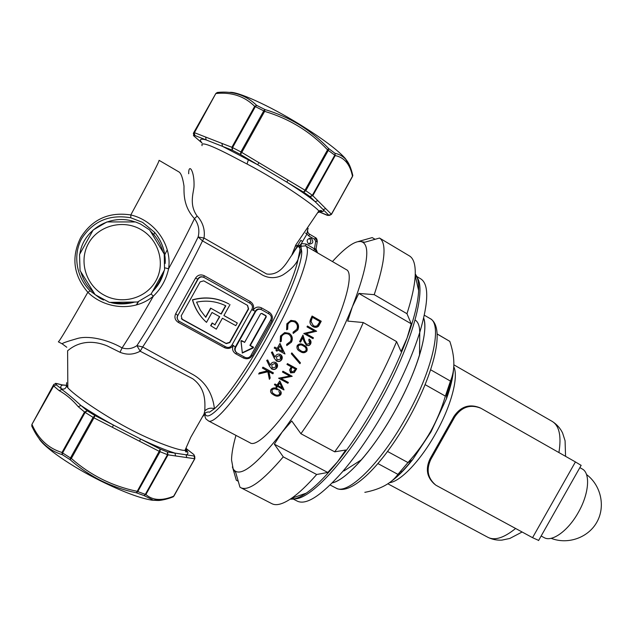 <?xml version="1.0" encoding="UTF-8"?>
<svg xmlns="http://www.w3.org/2000/svg" width="633" height="633" viewBox="0 0 633 633"><rect width="100%" height="100%" fill="white"/><g stroke="black" fill="none" stroke-linecap="round" stroke-linejoin="round"><path stroke-width="0.95" d="M53.488 384.943L31.895 424.458L53.805 384.381L56.653 383.574L56.305 384.872L61.448 388.868C60.27 386.708 60.736 385.442 62.841 385.062L55.324 383.345M319.127 211.865L328.131 215.442M157.514 500.474L151.896 500.173C139.901 498.211 122.865 491.817 100.774 480.993C71.11 466.315 43.606 447.183 38.945 438.384M165.506 499.358L153.36 500.165L143.873 495.504L136.396 492.814L159.207 451.321L93.961 417.843L71.347 458.45C90.274 475.169 112.128 486.104 136.902 491.263L145.321 494.373L167.484 454.684L160.038 451.709L137.749 491.635L136.396 492.814C124.171 490.251 112.397 486.207 101.074 480.684C89.886 474.995 79.544 467.977 70.034 459.621L62.256 454.66C49.556 450.767 39.982 442.427 33.533 429.633M347.897 162.246L345.214 158.369C337.508 149.823 322.316 138.485 299.638 124.369C269.025 105.45 236.465 90.835 229.415 92.434M217.317 92.45L215.869 93.447L194.426 132.669L231.884 147.283L254.672 106.336L255.36 106.629L232.556 147.592L240.896 151.92L263.755 110.862L264.634 111.353L264.966 109.556L263.755 110.862L255.36 106.629L256.681 105.387L254.672 106.336C244.48 96.248 231.662 91.967 216.201 93.494L217.649 92.426C233.11 90.843 246.118 95.164 256.681 105.387L264.966 109.556C277.143 113.196 288.656 118.284 299.512 124.828C310.225 131.529 319.934 139.426 328.638 148.533L328.321 150.345L305.786 190.715L312.37 195.296L334.786 155.18L327.554 149.831C310.21 131.537 289.241 118.711 264.634 111.353L241.766 152.418L305.003 190.216L327.554 149.831L328.638 148.533L335.007 153.313C339.304 154.215 342.904 156.232 345.8 159.366L351.489 170.427M188.681 173.758C188.515 162.459 194.869 171.155 193.975 187.036C193.112 194.117 189.275 205.219 197.179 216.122L198.453 217.443C203.256 223.568 205.116 230.436 204.024 238.055L198.145 236.971C199.783 230.317 198.556 224.201 194.473 218.614C183.095 206.279 184.029 192.938 183.997 186.055C182.779 177.976 181.101 173.276 178.981 171.954L159.073 160.323C159.207 161.732 149.776 179.938 130.794 214.943C154.927 220.506 172.239 245.224 168.592 268.78C166.257 279.446 161.178 288.569 153.352 296.157C135.169 311.555 105.505 309.648 87.837 292.28C73.468 275.434 71.078 257.227 80.66 237.668C92.196 219.24 108.908 211.667 130.794 214.943L130.786 217.784C109.628 214.136 93.288 221.004 81.784 238.396C72.597 255.083 76.387 277.207 90.171 290.911L100.307 298.444L103.567 300.042M317.362 252.709L316.049 248.959L317.544 252.852L314.427 248.872L315.669 241.458L314.704 239.361L308.864 235.935L306.918 234.099L301.371 243.547L306.166 244.045L305.51 245.833C313.137 248.848 297.225 294.092 269.769 342.817C243.151 390.743 214.484 425.922 208.233 420.779L250.098 442.831C258.011 448.821 288.078 414.939 314.395 367.559C341.828 319.064 355.817 273.139 346.235 269.603L305.51 245.833L300.976 246.277L301.435 249.837L298.04 259.451C295.872 264.586 290.935 269.674 283.244 274.706C277.167 278.314 268.163 279.343 260.036 273.535L202.505 240.888C186.695 273.559 159.777 321.24 142.67 346.979L140.17 351.212L136.926 345.634L142.67 346.979L193.326 374.768C210.465 384.84 213.535 401.377 214.429 408.72C210.702 407.565 207.489 408.293 204.791 410.92C204.95 403.704 206.548 388.907 192.796 378.795L140.17 351.212C133.571 354.741 126.853 355.097 120.001 352.272L107.088 345.84C82.694 336.036 69.195 349.756 67.612 350.769L67.818 387.768C74.322 395.134 100.789 413.602 127.684 427.995C154.61 442.443 180.492 451.06 185.002 450.356L186.403 449.525L186.189 447.713M308.651 243.958C311.246 242.447 311.483 240.611 309.363 238.451L309.173 238.348M311.476 238.633L310.843 238.348C306.958 238.839 306.182 240.682 308.532 243.895L309.118 244.156C313.034 243.713 313.818 241.869 311.476 238.633M229.004 304.046C217.491 297.85 205.361 296.489 192.614 299.955L192.44 299.813C205.163 296.347 217.277 297.708 228.766 303.887L229.004 304.046M150.29 230.998L153.866 234.685C158.203 239.749 161.209 245.469 162.887 251.831M162.744 273.187C160.964 279.533 157.846 285.135 153.392 289.993M132.819 302.083C126.442 303.626 120.009 303.721 113.513 302.352M134.726 302.052C125.556 304.418 117.382 304.528 110.205 302.384C118.506 304.513 126.64 304.402 134.607 302.052M152.6 291.409C158.361 285.618 162.19 278.742 164.066 270.782M165.15 262.276C165.332 251.119 161.819 241.149 154.61 232.351L142.583 222.373L130.786 217.784M202.323 416.878L203.644 415.596L204.791 410.92M317.711 212.664L319.032 212.229L318.81 211.003C316.88 207.402 281.503 182.027 247.02 163.987L239.78 160.252C212.823 145.827 200.257 140.961 202.077 145.669M202.03 143.011C198.936 139.395 200.297 138.358 206.113 139.909L194.917 135.502L194.165 136.174L202.03 143.011L193.959 136.048M221.977 143.414L222.444 146.334L206.113 139.909L205.63 137.044M288.102 180.12L286.717 182.067C299.085 189.845 308.556 196.372 315.115 201.65L310.02 196.594L303.595 192.147L240.453 154.444L241.766 152.418L240.896 151.92L240.453 154.444L232.343 150.227L232.556 147.592L231.884 147.283L232.343 150.227L222.444 146.334L257.639 164.699L258.976 162.705M185.548 449.145C186.972 451.305 187.107 452.247 185.96 451.986L185.002 450.356L190.755 437.316L204.404 413.396C206.769 412.083 208.447 411.687 209.46 412.218L214.429 408.72C225.324 399.447 245.256 371.278 263.225 339.035C281.084 307.195 295.065 274.88 298.04 259.451L300.002 249.758L299.67 245.762M318.755 211.074C321.604 211.454 322.498 211.295 321.422 210.591L318.81 210.995L295.746 245.05L291.758 255.257L300.912 240.255M90.171 290.911L87.837 292.28C69.321 324.824 59.486 341.337 58.347 341.828L62.279 343.901C61.718 343.347 66.544 341.614 76.759 338.695C87.37 335.237 106.589 338.995 122.098 347.905C127.415 349.479 132.36 348.72 136.926 345.634C154.286 319.246 181.869 270.346 198.145 236.971L202.505 240.888L204.024 238.055L266.651 274.002C280.712 275.98 287.121 261.548 291.758 255.257L292.628 254.118C296.355 247.804 298.388 245.343 298.713 246.743L300.01 248.389L299.813 246.126L300.976 246.277L299.805 246.11M280.49 335.996L284.676 332.578L289.123 333.298C292.319 335.537 293.111 338.481 291.496 342.113L286.789 345.563L286.614 344.376L290.452 341.456C291.773 338.544 291.172 336.155 288.648 334.287L288.545 334.224C285.602 332.982 283.283 333.773 281.574 336.59L281.25 341.393L280.174 341.883L280.49 335.996M302.851 337.69L300.54 342.16L299.591 341.63L302.954 335.086L304.877 340.973L306.768 344.376L309.719 343.339L308.73 339.913L309.165 339.051C310.953 340.277 311.452 341.899 310.637 343.909C309.624 345.602 308.208 346.053 306.396 345.278L304.085 341.48L302.629 337.555L300.54 342.16M321.24 321.232L318.613 326.106C317.014 327.538 315.171 327.736 313.09 326.683L312.868 326.565C309.972 324.587 309.252 322.078 310.7 319.056L312.077 316.033L321.24 321.232L312.069 316.057M312.995 338.663L303.761 333.48L314.237 330.972L307.005 326.897L307.424 326.027L316.627 331.217L306.166 333.718L313.422 337.793L312.995 338.663M300.303 351.56L299.757 351.244C297.336 349.994 296.481 348.095 297.201 345.563C299.108 343.505 301.292 343.347 303.769 345.08L304.149 345.301C306.689 346.496 307.614 348.395 306.942 350.991C305.027 353.072 302.819 353.261 300.303 351.56L300.082 351.418C302.59 353.119 304.797 352.921 306.712 350.848C307.416 349.02 306.997 347.485 305.462 346.227M286.836 323.811L290.903 320.361L295.287 321.066C298.507 323.36 299.338 326.327 297.795 329.951L293.221 333.449L293.032 332.254L296.766 329.295C298.032 326.335 297.352 323.906 294.741 322.007C291.781 320.773 289.51 321.572 287.912 324.405L287.675 329.255L286.622 329.753L286.836 323.811M277.824 347.28L279.984 343.387L284.969 353.989L277.721 349.978L277.025 351.196L275.956 350.603L276.645 349.384L274.224 348.039L274.754 347.09L277.183 348.435L277.824 347.28M292.968 355.675L291.322 353.776L291.821 352.882L300.43 362.82L299.923 363.714L292.968 355.675M66.647 382.688L66.449 385.94L67.818 387.768M62.564 384.919L67.802 385.473L62.841 385.062L56.353 383.432M112.397 427.307L113.426 425.06C101.185 418.326 90.361 411.806 80.961 405.516L87.283 410.809L95.021 415.604L160.141 449.058L167.381 451.97L174.937 453.109C166.012 450.356 154.547 445.648 140.542 438.985L139.569 441.248M319.127 211.889L327.15 215.275L328.733 215.141L323.099 209.555C324.167 211.596 322.79 212.166 318.953 211.264M186.308 449.699C188.476 452.54 188.412 454.241 186.094 454.795L186.735 457.564L175.586 455.95L174.937 453.109L194.078 456.005L194.703 458.727L186.735 457.564M61.836 389.501C67.011 393.243 73.388 398.576 80.961 405.516L78.231 406.679C72.431 399.819 66.069 394.47 59.154 390.616L61.836 389.501M175.721 313.683L195.486 278.211C197.678 274.936 200.629 274.113 204.332 275.743L250.193 301.514C253.461 303.793 254.371 306.744 252.931 310.384C255.044 307.132 257.9 306.293 261.5 307.867L269.001 312.085C272.237 314.34 273.139 317.283 271.715 320.907L252.274 355.691C249.956 358.769 246.981 359.528 243.349 357.977L235.808 353.847C232.572 351.655 231.773 348.815 233.403 345.333C231.092 348.435 228.102 349.202 224.438 347.628L178.316 322.403C174.977 320.148 174.115 317.236 175.721 313.683L177.604 315.297L177.018 317.798L178.039 320.187M269.5 366.183L266.691 360.399L267.656 359.948L270.196 365.17L270.774 364.038C272.048 362.211 273.717 361.72 275.774 362.567L276.123 362.788C277.697 364.149 277.99 365.755 277.001 367.623C275.679 369.466 273.962 369.941 271.85 369.047L269.5 366.183M274.936 383.962L277.072 385.133L279.802 380.884L284.027 389.778L277.507 386.447L276.835 387.467L275.885 386.953L276.558 385.924L274.413 384.761L274.936 383.962M287.437 363.603L296.719 368.723L294.266 372.576L290.587 372.877L289.605 369.909L291.243 366.808L286.955 364.442L287.437 363.603M287.88 383.281L278.607 378.21L289.716 376.026L282.429 372.022L282.927 371.199L292.209 376.295L281.092 378.479L288.387 382.474L287.88 383.281L288.15 382.34M273.86 395.032L272.309 394.043C270.552 392.729 270.133 391.178 271.035 389.39C273.021 387.523 275.3 387.428 277.855 389.097L279.477 390.118C281.226 391.392 281.653 392.911 280.767 394.675C278.773 396.543 276.471 396.662 273.86 395.032L273.654 394.826C276.249 396.456 278.552 396.337 280.554 394.47L280.585 391.305M274.255 358.199L271.407 352.359L272.364 351.893L274.944 357.17L275.497 356.023C276.763 354.163 278.417 353.665 280.459 354.52L280.736 354.686C282.373 356.031 282.706 357.677 281.732 359.631C280.427 361.506 278.726 361.989 276.629 361.095L274.255 358.199M258.66 373.992L259.427 372.79L267.442 370.843L262.379 368.074L262.948 367.156L273.424 372.892L272.855 373.81L268.875 371.626L270.196 378.028L269.381 379.317L267.822 371.785L258.66 373.992M93.565 292.193C87.394 286.599 83.16 279.826 80.866 271.881M79.845 253.968C83.192 229.352 111.408 213.099 134.987 221.922L106.953 221.922L93.138 230.016L79.536 254.521L80.059 270.576L95.108 294.646L109.374 302.392L137.543 301.996L151.168 293.941L164.564 269.872L164.216 254.055L149.649 229.945L140.384 223.955L135.502 221.946L107.056 221.938M325.789 208.653L323.099 209.555L315.115 201.65L317.877 200.724L331.383 214.263L352.518 176.465L352.636 174.74M164.722 254.838L166.946 250.431M250.233 303.389L204.103 277.483C201.618 276.399 199.609 276.969 198.066 279.177L177.802 315.543C176.805 317.695 177.2 319.57 178.981 321.168L225.918 346.924C228.363 347.96 230.349 347.382 231.868 345.199L251.902 309.339C252.963 306.894 252.409 304.908 250.233 303.389M247.598 305.423L203.771 280.854L200.147 281.867L181.18 315.883L182.233 319.483L226.266 343.624L229.834 342.588L248.603 308.991L247.598 305.423M181.386 318.747L226.036 343.395L229.597 342.366L248.326 308.833L247.448 305.335M223.932 315.519L237.296 322.98L235.8 325.655L222.412 318.233L216.312 329.16L210.662 325.655L212.166 322.957L214.919 324.776L219.477 316.611M205.337 321.279C199.126 315.297 194.829 308.144 192.44 299.813M230.008 304.623L223.908 315.55L237.296 322.98M214.919 324.776L219.722 316.745L212.023 312.48L206.5 322.363C199.775 316.231 195.146 308.762 192.614 299.955M215.133 324.966L212.166 322.957M212.379 323.147L210.868 325.845M210.821 308.287L205.78 317.323L200.408 310.217L196.57 302.155C206.785 300.074 216.533 301.3 225.815 305.834L221.218 314.063L210.615 308.129L205.598 317.125M221.218 314.063L210.615 308.129M220.996 313.889L225.562 305.715M204.332 275.743L203.715 277.27C201.183 276.21 199.221 276.795 197.82 279.026L177.802 315.543M313.042 326.66C315.052 327.601 316.824 327.372 318.359 325.979L320.978 321.113M313.47 325.797L310.819 321.366L312.378 317.331L311.064 321.485L313.28 325.694L315.202 326.296L317.196 325.789L319.91 321.572L312.623 317.442M312.757 338.528L313.185 337.666L305.937 333.591L316.627 331.217M316.381 331.091L307.416 326.035M306.198 345.151C307.994 345.911 309.395 345.452 310.407 343.774L309.964 339.779M299.591 341.622L300.319 342.026M306.768 344.376L304.647 340.839L302.843 335.308M299.686 351.196L300.082 351.418M298.634 349.052L297.921 345.982C299.456 344.463 301.181 344.399 303.096 345.8L303.318 345.935C301.435 344.534 299.71 344.597 298.143 346.116L298.634 349.052L300.77 350.714C302.677 352.059 304.41 351.988 305.976 350.484C306.427 348.49 305.66 347.042 303.674 346.14M299.741 363.5L300.43 362.82M300.216 362.669L291.781 352.937M290.571 372.869L294.052 372.41L296.489 368.596M286.971 364.402L291.243 366.808M291.014 371.967L291.006 368.778L291.987 367.172L295.287 369.031L292.193 367.33L291.22 368.944L291.354 372.22L294.282 370.732L295.287 369.031M281.092 378.479L291.971 376.168M278.631 378.162L287.667 383.1M282.453 371.982L289.716 376.026M274.453 384.706L276.558 385.924M275.925 386.89L276.835 387.467M276.637 387.277L277.507 386.447M277.301 386.257L283.916 389.936M283.813 389.58L279.731 380.987M279.746 382.989L277.824 385.457L282.049 387.839L279.746 382.989L278.029 385.647M272.309 394.043L273.654 394.826M272.293 392.666L271.763 389.738C273.369 388.361 275.157 388.346 277.135 389.699L277.333 389.888C275.371 388.535 273.575 388.551 271.968 389.936L272.293 392.666L274.398 394.256C276.368 395.554 278.172 395.53 279.802 394.185L278.805 390.814M293.198 333.298L297.795 329.951M286.543 329.571L287.469 329.136L287.699 324.294C289.265 321.469 291.544 320.67 294.519 321.888M297.581 329.833C299.124 326.232 298.285 323.273 295.065 320.955L295.287 321.066M286.765 345.396L291.496 342.113M280.095 341.701L281.052 341.258L281.369 336.463C283.062 333.654 285.388 332.863 288.332 334.105L288.648 334.287M291.283 341.986C292.691 339.122 292.335 336.511 290.231 334.137M274.239 348.015L276.645 349.384M275.964 350.579L277.025 351.196M276.835 351.054L277.721 349.978M277.523 349.835L284.969 353.989M284.874 353.649L279.913 343.513M280.023 345.863L278.061 348.886L282.801 351.544L280.023 345.863L278.259 349.028M274.944 357.17L272.269 351.94M276.265 360.865L276.431 360.937C278.52 361.839 280.221 361.348 281.535 359.481L281.171 355.073M276.471 356.79L279.77 355.342L276.471 356.79L277.032 360.058L280.688 358.99L279.968 355.493M270.196 365.17L267.569 359.987M271.446 368.786L271.66 368.889C273.757 369.775 275.474 369.3 276.811 367.464L276.534 363.16M271.739 364.798L275.078 363.374L271.739 364.798L272.222 368.002L275.956 366.99L275.268 363.532M275.078 363.374L275.482 363.659M269.302 378.945L270.006 377.846L268.685 371.46L272.665 373.636L273.203 372.774M262.41 368.026L267.442 370.843M258.826 373.739L267.822 371.785M195.486 278.211L198.066 279.177M232.097 344.779L235.334 346.971C234.289 348.886 234.55 350.619 236.109 352.185M251.752 309.592L255.692 311.46C257.204 309.284 259.174 308.714 261.595 309.759L269.144 314.008C271.296 315.511 271.842 317.481 270.782 319.918L250.826 355.604C249.315 357.78 247.353 358.349 244.931 357.329L236.877 352.882C235.08 351.331 234.677 349.463 235.674 347.288L255.692 311.46M308.176 228.394C307.013 230.697 307.448 232.62 309.497 234.155L315.353 237.589L309.497 234.155M120.001 352.272L122.098 347.905C130.817 334.612 141.238 317.362 153.352 296.157L151.121 293.989M297.051 245.43L295.144 246.514M197.179 216.122L194.473 218.614C187.605 232.936 178.973 249.655 168.592 268.78L164.857 267.838M308.864 235.935L309.521 234.163C308.105 233.395 307.472 231.907 307.614 229.7L306.918 234.099L305.581 233.047M315.369 237.604L317.252 241.759L316.049 248.959L314.459 248.674M313.778 250.66L314.427 248.872L306.166 244.045M302.25 241.339L301.007 240.413M299.662 245.644L301.371 243.547L300.952 246.261M205.013 413.064C206.936 426.341 236.679 392.056 265.401 340.293C288.577 299.085 304.109 259.032 301.435 249.837L300.002 249.758M151.896 500.173L158.392 500.45C158.036 500.671 165.545 499.975 173.284 496.786L172.508 497.095M317.877 200.724L312.37 195.296L310.02 196.594L312.821 195.652L335.213 155.568L335.007 153.313L335.213 155.568C344.407 157.49 350.176 164.453 352.518 176.465L331.463 214.365L328.733 215.141L329.421 215.386L327.316 215.339M345.214 158.369L345.808 159.366C348.767 162.578 351.109 167.99 352.826 175.61L331.455 214.35L329.421 215.386L331.431 214.405M193.611 135.715L194.165 136.174L193.35 133.31L194.117 132.59L194.917 135.502L194.117 132.59L215.869 93.447L193.579 132.898M303.595 192.147L305.786 190.715L305.003 190.216L303.595 192.147M59.154 390.616L53.639 385.98L31.895 424.458L31.777 426.088M78.231 406.679L84.537 411.996L87.283 410.809L85.138 412.423L84.537 411.996L61.994 452.484L62.588 452.935L70.477 457.968L93.091 417.361L85.138 412.423L62.588 452.935L62.256 454.66L61.994 452.484C48.44 448.354 38.478 439.104 32.093 424.735L31.974 426.476M70.477 457.968L70.034 459.621L71.347 458.45L70.477 457.968M175.586 455.95L168.038 454.85L145.883 494.508L143.873 495.504L145.883 494.508C152.648 500.497 161.953 501.035 173.79 496.137L194.837 458.719M172.635 497.047L173.197 496.826M173.395 496.699L194.703 458.727L173.917 496.122M168.038 454.85L167.381 451.97L167.484 454.684L168.038 454.85M186.506 448.844L193.888 454.605L194.79 456.638L194.822 458.727L194.307 455.356M160.038 451.709L160.141 449.058L159.207 451.321L160.038 451.709M186.498 448.781L193.769 454.486M93.091 417.361L95.021 415.604L93.961 417.843L93.091 417.361M53.639 385.98L56.305 384.872L53.639 385.98M261.595 309.759L260.986 309.426C258.533 308.406 256.642 309.015 255.305 311.23L235.334 346.971L235.674 347.288M250.351 345.412L266.287 316.896L265.963 315.717L261.809 313.39L260.63 313.731L244.67 342.279L241.608 340.594L240.959 341.021L242.32 353.04L253.382 347.865L253.437 347.113L249.893 345.357L253.121 347.533L242.312 352.739L241.023 340.863L244.544 342.208M271.715 320.907L270.631 320.187M252.274 355.691L251.072 355.168M453.513 370.036C452.856 377.956 450.538 387.443 446.55 398.489L431.081 431.746L412.534 459.772C405.175 469.116 398.284 476.158 391.851 480.898M425.115 384.642L445.371 396.108C441.731 408.53 436.802 420.336 430.59 431.532C424.157 442.76 416.617 453.101 407.953 462.549L397.935 474.362C391.447 483.343 380.433 489.333 364.885 492.339L364.822 492.3M394.391 411.901C373.003 450.253 346.116 480.154 332.198 482.932C339.802 481.001 349.558 473.278 361.459 459.764C372.742 446.684 383.725 430.733 394.391 411.901C405.65 391.7 414.022 372.782 419.521 355.145C424.688 337.895 426.088 325.528 423.699 318.059C428.905 331.7 416.751 372.489 394.391 411.901M401.164 471.49L400.744 471.261M377.933 463.585L397.935 474.362M407.953 462.549L387.562 451.479M437.158 334.034L449.81 341.377C454.985 356.711 455.198 369.949 450.451 381.082L430.614 369.767M450.451 381.082L445.371 396.108M437.15 333.947L449.81 341.377M88.462 243.483C78.468 261.176 85.993 285.475 104.176 295.16C122.216 305.106 146.294 298.309 155.86 280.823C165.68 263.486 158.733 239.448 140.716 229.415C122.842 219.121 98.186 225.641 88.462 243.483M93.138 230.016L106.953 221.922M135.502 221.946L134.987 221.922M579.86 467.629L582.162 468.926C590.621 473.08 589.062 493.898 578.261 512.54C568.078 530.897 551.865 542.402 544.063 537.583L541.152 536.001M434.689 484.3C426.879 477.409 425.313 468.934 430.005 458.893L430.788 459.463C426.033 469.741 427.718 478.311 435.844 485.187L532.551 537.67L575.421 461.932L581.141 465.374M575.421 461.932L480.851 408.23C470.311 404.052 461.631 406.932 454.795 416.862L453.948 416.395L430.005 458.893M453.948 416.395C460.769 406.489 469.433 403.617 479.941 407.779L480.265 407.945M454.795 416.862L430.788 459.463M538.643 540.416L532.551 537.67M419.726 334.327C419.924 326.763 418.389 321.999 415.121 320.021M291.694 498.234L297.288 501.13C306.19 505.443 321.2 495.726 342.311 471.973C357.139 454.66 371.721 433.352 386.051 408.056C401.172 380.9 412.407 355.691 419.75 332.436C428.739 301.957 429.047 284.075 420.676 278.805L415.248 275.592M291.86 498.171C305.668 504.517 345.745 463.316 378.74 404.004C413.238 343.26 428.43 284.225 415.288 275.759M361.459 459.764L343.901 470.96M320.773 371.935C333.575 348.989 344.123 327.229 352.415 306.649L347.723 321.097L363.279 322.537C355.216 341.163 345.689 360.312 334.691 379.974C323.653 399.605 312.393 417.519 300.92 433.732L291.742 420.977L282.073 432.173C294.986 414.892 307.891 394.81 320.773 371.935M240.801 487.695L239.947 487.165L235.761 472.59L233.142 468.824C239.147 478.548 255.463 466.331 282.073 432.173L274.342 444.16L283.275 456.868C262.56 481.183 248.405 491.461 240.801 487.695L271.874 503.678C276.297 505.996 282.84 504.192 291.528 498.29C298.847 493.218 307.234 485.289 316.69 474.497L327.767 472.463L337.563 461.789L345.737 450.008L334.691 451.827C346.33 435.9 357.629 418.207 368.588 398.75C379.499 379.27 388.828 360.224 396.59 341.614L401.053 351.544L407.059 338.085C392.555 378.115 363.603 429.617 337.563 461.789C325.671 476.53 315.21 486.991 306.182 493.186C299.702 497.57 294.424 499.54 290.349 499.081M363.279 322.537L396.59 341.614M406.972 313.715L374.222 294.661L358.816 293.419L352.415 306.649C368.351 264.855 371.025 243.127 360.438 241.466L364.758 242.233L379.507 238.048L409.519 255.969C413.729 258.557 415.628 265.037 415.208 275.418C414.734 285.277 411.98 298.04 406.972 313.715L411.252 323.819L358.816 293.419M379.507 238.048C386.945 242.945 385.188 261.817 374.222 294.661M334.691 451.827L300.92 433.732M283.275 456.868L316.69 474.497M232.881 468.301L236.307 480.225L238.237 481.23M235.967 435.385C233.118 445.371 231.638 453.552 231.543 459.93L233.142 468.824L232.366 466.948M357.851 241.671L360.438 241.466C357.874 241.292 354.702 242.407 350.927 244.813C345.563 248.271 339.407 253.849 332.444 261.548M375.084 239.306L372.204 237.589L358.27 241.537M415.264 274.002C417.804 277.222 418.927 282.737 418.635 290.555C418.112 302.424 414.251 318.264 407.059 338.085L411.252 323.819M274.342 444.16L327.767 472.463M242.217 352.937L253.382 347.865M247.02 163.987L248.453 159.587M299.931 246.743L300.92 246.205M66.449 385.94C65.856 388.638 64.194 389.611 61.448 388.868M267.712 371.682L268.614 370.258M136.578 304.908L138.508 301.632M179.099 321.255L178.316 322.403M225.229 346.544L224.438 347.628M250.193 301.514L249.655 303.057M314.704 239.361L315.353 237.589C316.547 238.008 317.18 239.401 317.268 241.759L315.669 241.458M321.643 211.129L319.989 210.433M185.255 449.786L186.545 450.799M261.5 307.867L260.994 309.434L261.556 309.743M250.217 345.301L266.287 316.896M244.599 342.445L260.646 313.731L261.532 313.477L265.678 315.804L265.923 316.69L249.893 345.357M265.923 316.69L265.86 315.661M253.121 347.533L253.398 347.09M268.495 313.636L269.001 312.085M243.349 357.977L244.156 356.901M235.808 353.847L236.671 352.716M430.013 318.518C445.719 326.96 434.27 372.995 408.19 419.497C382.68 464.669 351.062 496.596 335.933 488.043C347.137 495.71 379.942 464.416 405.65 418.144C432.592 370.875 442.847 324.017 430.013 318.518L424.339 315.21M446.558 397.809C449.731 388.907 451.796 380.995 452.761 374.079M453.821 366.855C458.83 376.983 451.115 406.315 435.393 433.937C420.391 460.832 400.499 481.523 389.572 482.67M515.594 528.492C504.05 537.844 494.848 540.796 487.98 537.354C492.308 539.474 496.937 540.392 501.874 540.123L509.802 538.461L522.098 532.013M394.367 478.564C399.937 474.046 405.8 467.898 411.972 460.128M453.908 364.845L552.293 421.459C559.327 425.819 561.534 436.184 558.915 452.555M310.843 238.348L309.632 238.253M153.866 234.685L154.602 232.343C158.859 237.478 161.842 243.104 163.575 249.22C164.984 254.624 165.514 259.38 165.15 263.494M204.412 413.396C205.662 420.716 206.358 418.706 208.233 420.779M138.239 301.735L136.324 304.979M203.707 277.262L204.103 277.483M66.789 347.264L62.279 343.901M152.49 291.591C158.4 285.736 162.293 278.734 164.169 270.592M299.623 245.177L298.404 245.849M193.413 135.438L193.73 135.85M31.872 426.302L33.525 429.625M412.534 459.772L407.771 462.786M446.566 396.369L451.115 379.428M387.902 483.818L487.98 537.354M330.117 484.981L335.933 488.043M552.293 421.459C556.834 424.371 560.268 428.209 562.579 432.956L565.071 440.742L565.562 456.33M446.55 398.489L446.589 392.848M551.098 538.311C567.856 544.894 588.31 537.741 596.935 522.027C605.702 506.392 600.954 485.258 586.506 474.513M581.165 465.318L538.564 540.558M419.521 355.145L419.75 332.436M418.635 290.555L415.208 275.418M306.182 493.186L291.528 498.29"/></g></svg>
